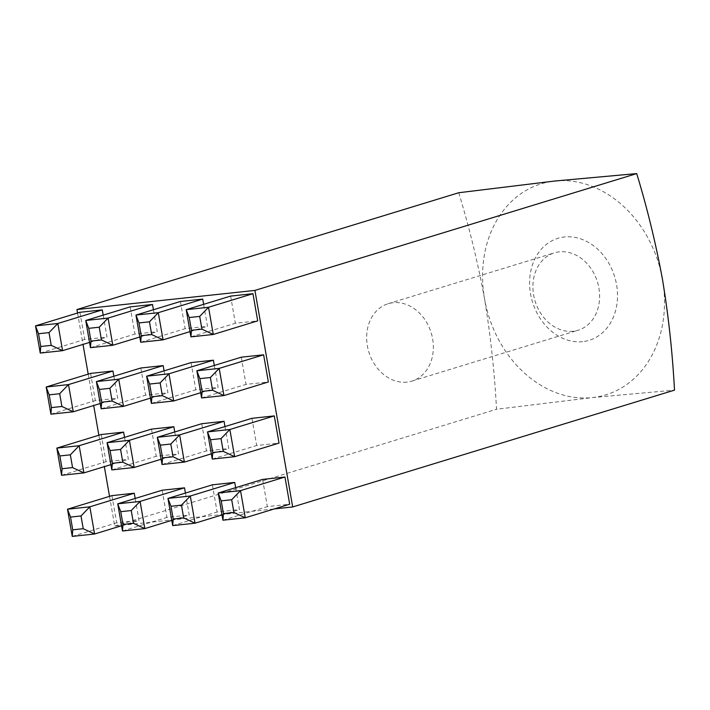 <?xml version="1.0" encoding="UTF-8"?>
<svg xmlns="http://www.w3.org/2000/svg" width="710" height="710" viewBox="0 0 710 710"><rect width="100%" height="100%" fill="white"/><g stroke="black" fill="none" stroke-linecap="round" stroke-linejoin="round"><path stroke-width="0.53" stroke-dasharray="3.55 2.66" d="M582.679 341.643A53.339 42.99 73 0 1 530.539 293.94A53.339 42.99 73 0 1 564.414 236.98A53.339 42.99 73 0 1 616.564 284.683A53.339 42.99 73 0 1 582.679 341.643M573.192 331.242A40.461 32.616 73 0 1 534.257 298.085A40.461 32.616 73 0 1 554.421 252.849A40.461 32.616 73 0 1 559.329 251.846A40.461 32.616 73 0 1 598.264 284.994A40.461 32.616 73 0 1 578.1 330.239A40.461 32.616 73 0 1 573.192 331.242M406.936 382.104A40.461 32.616 73 0 1 368.002 348.956A40.461 32.616 73 0 1 388.166 303.711A40.461 32.616 73 0 1 393.083 302.708A40.461 32.616 73 0 1 432.008 335.865A40.461 32.616 73 0 1 411.844 381.101A40.461 32.616 73 0 1 406.936 382.104M130.152 306.889L134.9 334.073L157.247 331.677L153.422 309.738M230.617 296.088L235.356 323.272L257.703 320.867M140.82 368.002L145.568 395.186L167.915 392.781L164.081 370.851M241.276 357.192L246.024 384.385L268.371 381.98M151.487 429.115L156.235 456.299L178.574 453.894L174.749 431.964M251.943 418.305L256.692 445.498L279.039 443.093M162.155 490.219L166.894 517.413L189.242 515.007L185.416 493.068M262.611 479.419L267.359 506.612L289.698 504.207M77.532 313.021L83.017 344.421M88.2 374.135L93.684 405.534M98.868 435.248L104.343 466.639M109.535 496.361L114.718 526.083L274.255 508.928M212.379 484.823L217.127 512.008L239.474 509.603L235.64 487.672M111.923 495.624L116.671 522.817L139.018 520.412L135.184 498.473M201.72 423.71L206.459 450.894L228.806 448.498L224.981 426.559M101.255 434.511L106.003 461.704L128.35 459.299L124.525 437.36M191.052 362.597L195.791 389.79L218.139 387.385L214.313 365.446M90.596 373.398L95.335 400.591L117.682 398.186L113.857 376.247M180.384 301.484L185.132 328.677L207.48 326.272L203.646 304.333M79.928 312.293L84.668 339.478L107.015 337.072L103.19 315.142M458.731 192.738C469.292 227.369 477.901 262.753 484.557 298.883C490.557 335.289 494.542 372.084 496.521 409.271L592.442 397.582L674.5 390.136M114.718 526.083L496.521 409.271M554.652 181.041A110.361 88.945 73 0 1 662.536 279.74A110.361 88.945 -107 0 1 592.442 397.582A110.361 88.945 -107 0 1 484.557 298.883A110.361 88.945 -107 0 1 554.652 181.041M222.931 520.199L267.359 506.612M172.699 525.604L217.127 512.008M222.008 514.945L239.474 509.603M122.475 531L166.894 517.413M171.784 520.35L189.242 515.007M72.243 536.405L116.671 522.817M121.552 525.755L139.018 520.412M212.263 459.086L256.692 445.498M162.031 464.491L206.459 450.894M211.349 453.841L228.806 448.498M111.807 469.896L156.235 456.299M161.117 459.237L178.574 453.894M61.575 475.292L106.003 461.704M110.893 464.642L128.35 459.299M201.596 397.973L246.024 384.385M151.372 403.378L195.791 389.79M200.681 392.728L218.139 387.385M101.139 408.783L145.568 395.186M150.449 398.124L167.915 392.781M50.907 414.178L95.335 400.591M100.225 403.529L117.682 398.186M190.928 336.868L235.356 323.272M140.704 342.264L185.132 328.677M190.014 331.614L207.48 326.272M90.472 347.669L134.9 334.073M139.79 337.01L157.247 331.677M40.248 353.074L84.668 339.478M89.558 342.415L107.015 337.072M388.166 303.711L554.421 252.849M411.844 381.101L578.1 330.239"/><path stroke-width="1.06" d="M152.499 304.483L130.152 306.889L85.732 320.485L108.071 318.08L152.499 304.483L153.422 309.738M252.955 293.683L230.617 296.088L186.189 309.675L208.536 307.27L252.955 293.683L257.703 320.867L213.275 334.463L190.928 336.868L186.189 309.675L189.215 317.53L191.443 330.283L201.924 329.156L199.696 316.403L189.215 317.53M163.167 365.597L140.82 368.002L96.391 381.589L118.739 379.193L163.167 365.597L164.081 370.851M263.623 354.796L241.276 357.192L196.856 370.789L219.195 368.383L263.623 354.796L268.371 381.98L223.943 395.577L201.596 397.973L196.856 370.789L199.883 378.643L202.101 391.396L212.583 390.269L210.364 377.516L199.883 378.643M173.835 426.71L151.487 429.115L107.059 442.703L129.406 440.298L173.835 426.71L174.749 431.964M274.291 415.909L251.943 418.305L207.515 431.902L229.862 429.497L274.291 415.909L279.039 443.093L234.611 456.681L212.263 459.086L207.515 431.902L210.542 439.756L212.769 452.51L223.251 451.382L221.023 438.629L210.542 439.756M184.502 487.823L162.155 490.219L117.727 503.816L140.074 501.411L184.502 487.823L185.416 493.068M284.958 477.013L262.611 479.419L218.183 493.015L240.53 490.61L284.958 477.013L289.698 504.207L245.278 517.794L222.931 520.199L218.183 493.015L221.209 500.869L223.437 513.614L233.918 512.487L231.691 499.742L221.209 500.869M274.255 508.928L292.697 506.949L254.908 290.408L76.928 309.551L77.532 313.021M83.017 344.421L88.2 374.135M93.684 405.534L98.868 435.248M104.343 466.639L109.535 496.361M234.726 482.418L212.379 484.823L167.959 498.411L190.298 496.015L234.726 482.418L235.64 487.672M134.27 493.219L111.923 495.624L67.494 509.221L89.842 506.816L134.27 493.219L135.184 498.473M224.058 421.305L201.72 423.71L157.292 437.307L179.639 434.902L224.058 421.305L224.981 426.559M123.602 432.115L101.255 434.511L56.836 448.108L79.174 445.702L123.602 432.115L124.525 437.36M213.399 360.192L191.052 362.597L146.624 376.193L168.971 373.788L213.399 360.192L214.313 365.446M112.934 371.002L90.596 373.398L46.168 386.994L68.515 384.589L112.934 371.002L113.857 376.247M202.732 299.087L180.384 301.484L135.956 315.08L158.303 312.675L202.732 299.087L203.646 304.333M102.275 309.888L79.928 312.293L35.5 325.881L57.847 323.476L102.275 309.888L103.19 315.142M254.908 290.408L636.71 173.595L554.652 181.041L458.731 192.738L76.928 309.551M292.697 506.949L674.5 390.136C672.521 352.95 668.536 316.154 662.536 279.74C655.88 243.61 647.272 208.234 636.71 173.595M231.691 499.742L240.53 490.61L245.278 517.794L233.918 512.487M222.931 520.199L223.437 513.614M181.467 505.138L190.298 496.015L195.046 523.199L172.699 525.604L167.959 498.411L170.986 506.266L173.204 519.019L183.686 517.892L181.467 505.138L170.986 506.266M183.686 517.892L195.046 523.199L222.008 514.945M131.235 510.543L140.074 501.411L144.813 528.604L122.475 531L117.727 503.816L120.753 511.67L122.981 524.424L133.462 523.297L131.235 510.543L120.753 511.67M133.462 523.297L144.813 528.604L171.784 520.35M81.002 515.948L89.842 506.816L94.59 534L72.243 536.405L67.494 509.221L70.521 517.075L72.748 529.829L83.23 528.702L81.002 515.948L70.521 517.075M83.23 528.702L94.59 534L121.552 525.755M221.023 438.629L229.862 429.497L234.611 456.681L223.251 451.382M170.799 444.034L179.639 434.902L184.378 462.086L162.031 464.491L157.292 437.307L160.318 445.161L162.546 457.906L173.027 456.778L170.799 444.034L160.318 445.161M173.027 456.778L184.378 462.086L211.349 453.841M120.567 449.43L129.406 440.298L134.154 467.491L111.807 469.896L107.059 442.703L110.085 450.557L112.313 463.31L122.794 462.183L120.567 449.43L110.085 450.557M122.794 462.183L134.154 467.491L161.117 459.237M70.343 454.835L79.174 445.702L83.922 472.887L61.575 475.292L56.836 448.108L59.862 455.962L62.081 468.715L72.562 467.588L70.343 454.835L59.862 455.962M72.562 467.588L83.922 472.887L110.893 464.642M210.364 377.516L219.195 368.383L223.943 395.577L212.583 390.269M160.132 382.921L168.971 373.788L173.71 400.972L151.372 403.378L146.624 376.193L149.65 384.048L151.878 396.792L162.359 395.665L160.132 382.921L149.65 384.048M162.359 395.665L173.71 400.972L200.681 392.728M109.899 388.317L118.739 379.193L123.487 406.377L101.139 408.783L96.391 381.589L99.418 389.444L101.645 402.197L112.127 401.07L109.899 388.317L99.418 389.444M112.127 401.07L123.487 406.377L150.449 398.124M59.675 393.722L68.515 384.589L73.254 411.782L50.907 414.178L46.168 386.994L49.194 394.849L51.422 407.602L61.903 406.475L59.675 393.722L49.194 394.849M61.903 406.475L73.254 411.782L100.225 403.529M199.696 316.403L208.536 307.27L213.275 334.463L201.924 329.156M149.464 321.808L158.303 312.675L163.052 339.859L140.704 342.264L135.956 315.08L138.982 322.935L141.21 335.688L151.691 334.561L149.464 321.808L138.982 322.935M151.691 334.561L163.052 339.859L190.014 331.614M99.24 327.212L108.071 318.08L112.819 345.264L90.472 347.669L85.732 320.485L88.759 328.339L90.978 341.084L101.459 339.957L99.24 327.212L88.759 328.339M101.459 339.957L112.819 345.264L139.79 337.01M49.008 332.608L57.847 323.476L62.586 350.669L40.248 353.074L35.5 325.881L38.526 333.736L40.754 346.489L51.235 345.362L49.008 332.608L38.526 333.736M51.235 345.362L62.586 350.669L89.558 342.415M172.699 525.604L173.204 519.019M122.475 531L122.981 524.424M72.243 536.405L72.748 529.829M212.263 459.086L212.769 452.51M162.031 464.491L162.546 457.906M111.807 469.896L112.313 463.31M61.575 475.292L62.081 468.715M201.596 397.973L202.101 391.396M151.372 403.378L151.878 396.792M101.139 408.783L101.645 402.197M50.907 414.178L51.422 407.602M190.928 336.868L191.443 330.283M140.704 342.264L141.21 335.688M90.472 347.669L90.978 341.084M40.248 353.074L40.754 346.489"/></g></svg>
